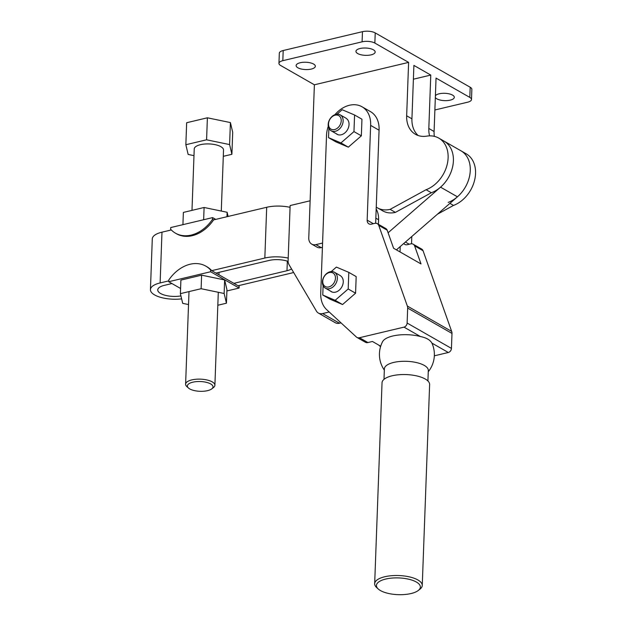 <?xml version="1.0" encoding="UTF-8"?>
<svg xmlns="http://www.w3.org/2000/svg" width="626" height="626" viewBox="0 0 626 626"><rect width="100%" height="100%" fill="white"/><g stroke="black" fill="none" stroke-linecap="round" stroke-linejoin="round"><path stroke-width="0.94" d="M377.415 207.832L382.689 210.845A27.474 20.548 -60.2 0 0 395.405 212.386L390.123 209.366A27.474 20.548 119.8 0 1 377.415 207.832A27.474 20.548 119.8 0 1 376.249 207.096M395.405 212.386L431.345 192.745A29.305 21.918 -60.2 0 0 453.412 160.123A29.305 21.918 -60.2 0 0 444.014 141.108A29.305 21.918 119.8 0 1 450.986 148.659A29.305 21.918 119.8 0 1 440.555 187.158L388.097 232.77M322.57 243.044L315.934 244.617A9.155 6.847 119.8 0 1 311.701 244.109A9.155 6.847 119.8 0 1 310.739 243.397A9.155 6.847 119.8 0 1 308.767 237.935L314.385 84.792L408.614 62.389L406.657 115.802A27.474 20.548 -60.2 0 0 412.104 131.734A27.474 20.548 -60.2 0 0 415.453 134.308A27.474 20.548 -60.2 0 0 426.76 136.132A29.305 21.918 119.8 0 1 438.74 138.088A29.305 21.918 119.8 0 1 448.138 157.11A29.305 21.918 119.8 0 1 426.071 189.725L390.123 209.366M418.238 135.56A27.474 20.548 119.8 0 1 417.378 134.746A27.474 20.548 119.8 0 1 411.931 118.815L413.896 65.401L430.774 75.065L428.818 128.479A27.474 20.548 -60.2 0 0 429.577 135.865M311.701 244.109L316.975 247.129A9.155 6.847 -60.2 0 0 321.208 247.638L322.413 247.356M437.457 214.186L453.498 205.422A29.305 21.918 -60.2 0 0 475.564 172.807A29.305 21.918 -60.2 0 0 466.174 153.785L460.892 150.764A29.305 21.918 119.8 0 1 470.29 169.787A29.305 21.918 119.8 0 1 448.224 202.401M460.853 150.749A29.305 21.918 119.8 0 1 460.892 150.764L444.053 141.132M434.342 136.351A27.474 20.548 119.8 0 1 434.092 131.499L436.048 78.086L469.813 97.406A9.155 3.49 2.1 0 1 471.488 99.518A9.155 3.49 2.1 0 1 471.355 100.058A9.155 3.49 2.1 0 1 467.614 102.202L434.882 109.98M435.406 95.747A9.617 3.662 2.1 0 1 442.989 93.305A9.617 3.662 2.1 0 1 452.551 95.097A9.617 3.662 2.1 0 1 454.312 97.32A9.617 3.662 2.1 0 1 447.543 100.559A9.617 3.662 2.1 0 1 436.846 98.83A9.617 3.662 2.1 0 1 435.336 97.499M373.417 49.814A9.617 3.662 2.1 0 1 375.17 52.036A9.617 3.662 2.1 0 1 368.409 55.276A9.617 3.662 2.1 0 1 357.712 53.554A9.617 3.662 2.1 0 1 355.951 51.332A9.617 3.662 2.1 0 1 362.72 48.092A9.617 3.662 2.1 0 1 373.417 49.814M313.587 64.048A9.617 3.662 2.1 0 1 315.34 66.262A9.617 3.662 2.1 0 1 308.571 69.502A9.617 3.662 2.1 0 1 297.882 67.78A9.617 3.662 2.1 0 1 296.121 65.558A9.617 3.662 2.1 0 1 302.89 62.318A9.617 3.662 2.1 0 1 313.587 64.048M279.079 62.819A9.155 3.49 2.1 0 1 282.819 60.675L283.195 50.526A9.155 3.49 -177.9 0 0 279.446 52.662A9.155 3.49 -177.9 0 0 279.313 53.21L278.946 63.359A9.155 3.49 2.1 0 1 279.079 62.819M368.933 41.457A9.155 3.49 2.1 0 1 374.849 43.069L375.224 32.912A9.155 3.49 -177.9 0 0 369.301 31.3A9.155 3.49 -177.9 0 0 362.47 31.676L362.094 41.825A9.155 3.49 2.1 0 1 368.933 41.457M471.488 99.518L471.863 89.361A9.155 3.49 -177.9 0 0 470.189 87.249L469.813 97.406M283.195 50.526L362.47 31.676M362.094 41.825L282.819 60.675M375.224 32.912L470.189 87.249M314.385 84.792L280.62 65.472A9.155 3.49 2.1 0 1 278.946 63.359M413.387 79.197L430.774 75.065M453.498 205.422L449.906 203.364M408.614 62.389L374.849 43.069M431.345 192.745L426.071 189.725M378.409 224.311L378.581 219.742A23.811 17.81 -60.2 0 0 376.179 209.006M400.022 251.934L400.217 246.566M328.83 286.935A7.786 5.822 119.8 0 1 322.734 281.254A7.786 5.822 119.8 0 1 329.354 272.545A7.786 5.822 119.8 0 1 335.45 278.226A7.786 5.822 119.8 0 1 328.83 286.935M329.573 288.656A9.155 6.847 119.8 0 1 325.34 288.14A9.155 6.847 119.8 0 1 322.844 279.345A9.155 6.847 119.8 0 1 330.192 271.731A9.155 6.847 119.8 0 1 334.433 272.247A9.155 6.847 119.8 0 1 336.921 281.043A9.155 6.847 119.8 0 1 329.573 288.656M334.597 129.559A7.786 5.822 119.8 0 1 328.509 123.878A7.786 5.822 119.8 0 1 335.129 115.176A7.786 5.822 119.8 0 1 341.225 120.849A7.786 5.822 119.8 0 1 334.597 129.559M335.348 131.28A9.155 6.847 119.8 0 1 331.107 130.764A9.155 6.847 119.8 0 1 328.619 121.968A9.155 6.847 119.8 0 1 335.966 114.355A9.155 6.847 119.8 0 1 340.2 114.871A9.155 6.847 119.8 0 1 342.696 123.666A9.155 6.847 119.8 0 1 335.348 131.28M383.996 379.348L384.38 368.886A21.98 8.373 2.1 0 1 399.85 361.476A21.98 8.373 2.1 0 1 424.295 365.42A21.98 8.373 2.1 0 1 428.309 370.49L427.926 380.96M403.778 243.467A5.493 4.108 -60.2 0 0 404.208 243.96A5.493 4.108 -60.2 0 0 404.787 244.383A5.493 4.108 -60.2 0 0 407.33 244.688L410.648 243.897A5.493 4.108 119.8 0 1 413.035 244.124A5.493 4.108 119.8 0 1 413.191 244.21A5.493 4.108 119.8 0 1 414.615 245.885L421.016 263.945L393.582 248.248L387.181 230.188A5.493 4.108 -60.2 0 0 385.757 228.513A5.493 4.108 -60.2 0 0 385.6 228.427M434.342 355.818L448.326 352.493A3.662 2.739 -60.2 0 0 450.477 350.998A3.662 2.739 -60.2 0 0 451.44 348.392L451.988 333.423A5.493 4.108 -60.2 0 0 451.925 332.359A5.493 4.108 -60.2 0 0 451.651 331.397L407.338 306.044A5.493 4.108 119.8 0 1 407.604 307.006A5.493 4.108 119.8 0 1 407.667 308.07L407.119 323.039A3.662 2.739 119.8 0 1 406.157 325.637A3.662 2.739 119.8 0 1 404.005 327.132L359.48 337.719A5.493 4.108 119.8 0 1 357.79 337.75A5.493 4.108 119.8 0 1 356.937 337.414A5.493 4.108 119.8 0 1 356.382 337.007L326.694 309.682A27.474 20.548 119.8 0 1 322.093 302.601A27.474 20.548 119.8 0 1 320.731 293.258L326.506 135.881A27.02 20.212 119.8 0 1 328.267 126.28M356.937 337.414L365.381 342.242A5.493 4.108 -60.2 0 0 366.233 342.579A5.493 4.108 -60.2 0 0 367.924 342.555L372.439 341.475L380.694 346.201M334.894 114.699A27.02 20.212 119.8 0 1 349.496 105.246A27.02 20.212 119.8 0 1 362 106.764A27.02 20.212 119.8 0 1 370.631 125.388L367.157 220.156A5.493 4.108 -60.2 0 0 368.338 223.427A5.493 4.108 -60.2 0 0 368.91 223.858A5.493 4.108 -60.2 0 0 371.453 224.163L374.771 223.372A5.493 4.108 119.8 0 1 377.157 223.599A5.493 4.108 119.8 0 1 377.314 223.685A5.493 4.108 119.8 0 1 378.738 225.36L407.338 306.044M374.669 583.729L382.04 382.768A23.811 9.077 2.1 0 1 398.793 374.747A23.811 9.077 2.1 0 1 425.273 379.02A23.811 9.077 2.1 0 1 429.624 384.513L422.253 585.474A23.811 9.077 -177.9 0 0 417.91 579.973A23.811 9.077 -177.9 0 0 391.422 575.709A23.811 9.077 -177.9 0 0 374.669 583.729A23.811 9.077 -177.9 0 0 376.649 587.54L378.26 589.011A21.98 8.373 2.1 0 1 387.627 578.651A21.98 8.373 2.1 0 1 416.353 582.023A21.98 8.373 2.1 0 1 418.285 590.475A21.98 8.373 2.1 0 1 380.451 590.561A21.98 8.373 2.1 0 1 378.26 589.011M418.285 590.475L420.007 589.129A23.811 9.077 -177.9 0 0 422.253 585.474M340.2 114.871L345.74 118.04A9.155 6.847 -60.2 0 1 346.874 118.917A9.155 6.847 119.8 0 1 349.034 124.543A9.155 6.847 119.8 0 1 344.73 133.009A9.155 6.847 119.8 0 1 337.007 134.269A9.155 6.847 119.8 0 1 336.131 133.643M334.433 272.247L339.973 275.417A9.155 6.847 -60.2 0 1 341.107 276.293A9.155 6.847 119.8 0 1 343.259 281.919A9.155 6.847 119.8 0 1 338.956 290.386A9.155 6.847 119.8 0 1 331.232 291.646A9.155 6.847 119.8 0 1 330.364 291.02M337.015 114.19L342.164 109.714L354.574 114.996L353.964 131.601L340.943 142.931L328.533 137.65L328.877 128.299M353.964 131.601L361.351 135.826L361.961 119.222L354.574 114.996M361.351 135.826L348.33 147.157L340.943 142.931M348.33 147.157L335.919 141.875L328.533 137.65M331.248 271.567L336.389 267.091L348.799 272.373L348.189 288.977L335.176 300.308L322.766 295.026L323.11 285.675M348.189 288.977L355.576 293.203L356.186 276.598L348.799 272.373M355.576 293.203L342.563 304.533L335.176 300.308M342.563 304.533L330.152 299.251L322.766 295.026M375.655 223.263L379.066 130.216A27.02 20.212 -60.2 0 0 370.443 111.592L362 106.764M380.53 346.741L378.707 345.067M411.532 243.788L411.798 236.495M451.651 331.397L423.051 250.713A5.493 4.108 -60.2 0 0 421.627 249.038A5.493 4.108 -60.2 0 0 421.478 248.96M379.066 130.216L370.631 125.388M387.181 230.188L378.738 225.36M423.051 250.713L414.615 245.885M382.58 341.671A25.181 9.593 2.1 0 1 420.437 336.538C426.29 337.719 430.109 339.91 431.893 343.095A25.181 9.593 2.1 0 1 432.089 343.486A27.474 27.474 0 0 1 428.262 371.734M211.791 388.856L213.505 387.517A14.656 5.587 -177.9 0 0 214.89 385.264A14.656 5.587 -177.9 0 0 212.214 381.876A14.656 5.587 -177.9 0 0 195.922 379.254A14.656 5.587 -177.9 0 0 185.609 384.184A14.656 5.587 -177.9 0 0 186.83 386.532L188.442 388.003A12.817 4.883 2.1 0 1 193.904 381.962A12.817 4.883 2.1 0 1 210.657 383.926A12.817 4.883 2.1 0 1 211.791 388.856A12.817 4.883 2.1 0 1 189.717 388.91A12.817 4.883 2.1 0 1 188.442 388.003M191.986 210.367L194.232 148.972A14.656 5.587 2.1 0 1 204.545 144.035A14.656 5.587 2.1 0 1 220.845 146.664A14.656 5.587 2.1 0 1 223.521 150.044L221.283 211.056M193.99 155.647L188.152 154.434L185.852 144.723L206.58 139.801L229.601 144.583L231.902 154.286L223.286 156.336M229.601 144.583L230.407 122.579L232.708 132.289L231.902 154.286M230.407 122.579L207.386 117.798L186.658 122.727L185.852 144.723M207.386 117.798L206.58 139.801M396.415 249.868L457.442 196.814A29.305 21.918 -60.2 0 0 467.865 158.315A29.305 21.918 -60.2 0 0 460.892 150.764M339.503 323.227L322.617 313.563A9.155 6.847 119.8 0 1 319.025 313.36A9.155 6.847 119.8 0 1 318.384 313.055L335.262 322.711A9.155 6.847 -60.2 0 0 335.904 323.024A9.155 6.847 -60.2 0 0 339.503 323.227L341.014 322.867M318.384 313.055A9.155 6.847 119.8 0 1 316.412 311.083L289.079 264.743A9.155 6.847 119.8 0 1 288.32 262.803A9.155 6.847 119.8 0 1 288.116 260.541L290.135 205.547L310.128 200.79M322.617 313.563L329.206 311.998M168.754 280.886L160.123 282.936A22.896 8.725 -177.9 0 0 150.436 289.642A22.896 8.725 -177.9 0 0 154.614 294.932A22.896 8.725 -177.9 0 0 181.634 298.876M171.305 229.953L161.985 232.168A22.896 8.725 -177.9 0 0 152.29 238.882L150.436 289.642M288.21 258.092A22.896 8.725 -177.9 0 0 264.829 258.037L211.729 270.667L238.107 285.761L291.207 273.132A22.896 8.725 -177.9 0 0 293.633 272.459M290.065 207.323A22.896 8.725 -177.9 0 0 266.692 207.276L213.591 219.898A33.968 25.408 119.8 0 1 192.252 235.681A33.968 25.408 119.8 0 1 176.532 233.78L175.476 233.177A33.968 25.408 119.8 0 1 170.648 229.257L170.71 227.559L212.597 217.605L212.535 219.296A33.968 25.408 119.8 0 1 191.196 235.079A33.968 25.408 119.8 0 1 175.476 233.177M291.552 268.937A15.572 5.931 2.1 0 1 286.982 270.722L233.881 283.343M180.922 295.895A15.572 5.931 2.1 0 1 160.6 293.508A15.572 5.931 2.1 0 1 157.752 289.916A15.572 5.931 2.1 0 1 164.341 285.354L171.931 283.547M215.947 273.085L269.047 260.455A15.572 5.931 2.1 0 1 288.124 261.394M212.535 219.296L213.591 219.898M215.72 219.39L212.597 217.605M182.917 224.664L183.371 212.417L204.099 207.488L227.121 212.269L228.107 216.447M227.121 212.269L226.956 216.721M204.099 207.488L203.646 219.734M238.107 285.761L239.163 286.364L239.101 288.054L210.61 271.754L210.672 270.064A33.968 25.408 -60.2 0 0 205.844 266.144A33.968 25.408 -60.2 0 0 190.124 264.242A33.968 25.408 -60.2 0 0 168.785 280.018L168.73 281.716L180.578 288.492M210.672 270.064L211.729 270.667A33.968 25.408 -60.2 0 0 206.901 266.746L205.844 266.144M188.528 304.565L182.69 303.352L180.39 293.641L201.118 288.711L224.139 293.492L226.44 303.203L217.825 305.253M201.118 288.711L201.611 275.174L180.891 280.104L180.39 293.641M201.611 275.174L224.64 279.955L226.941 289.666L226.44 303.203M224.64 279.955L224.139 293.492M239.163 286.364A33.968 25.408 -60.2 0 0 238.506 285.667M239.101 288.054L226.894 290.957M210.61 271.754L168.73 281.716M411.931 118.815L406.657 115.802M321.208 247.638L315.934 244.617M434.092 131.499L428.818 128.479M378.581 219.742L375.843 218.177M409.24 244.234L405.413 242.051M451.44 348.392L407.119 323.039M367.924 342.555L359.48 337.719M373.37 223.709L367.157 220.156M451.988 333.423L407.667 308.07M420.437 336.538L404.005 327.132M448.326 352.493L431.893 343.095M457.442 196.814L440.555 187.158M160.123 282.936L161.985 232.168M264.829 258.037L266.692 207.276M286.982 270.722L287.334 261.128M444.014 141.108L438.74 138.088M382.588 341.671A27.474 27.474 0 0 0 384.333 370.123M325.34 288.14L332.218 292.076M331.107 130.764L337.985 134.7M385.757 228.513L377.314 223.685M421.627 249.038L413.191 244.21M214.89 385.264L218.302 292.279M218.944 274.798L219.037 272.349M185.609 384.184L189.005 291.591"/></g></svg>
